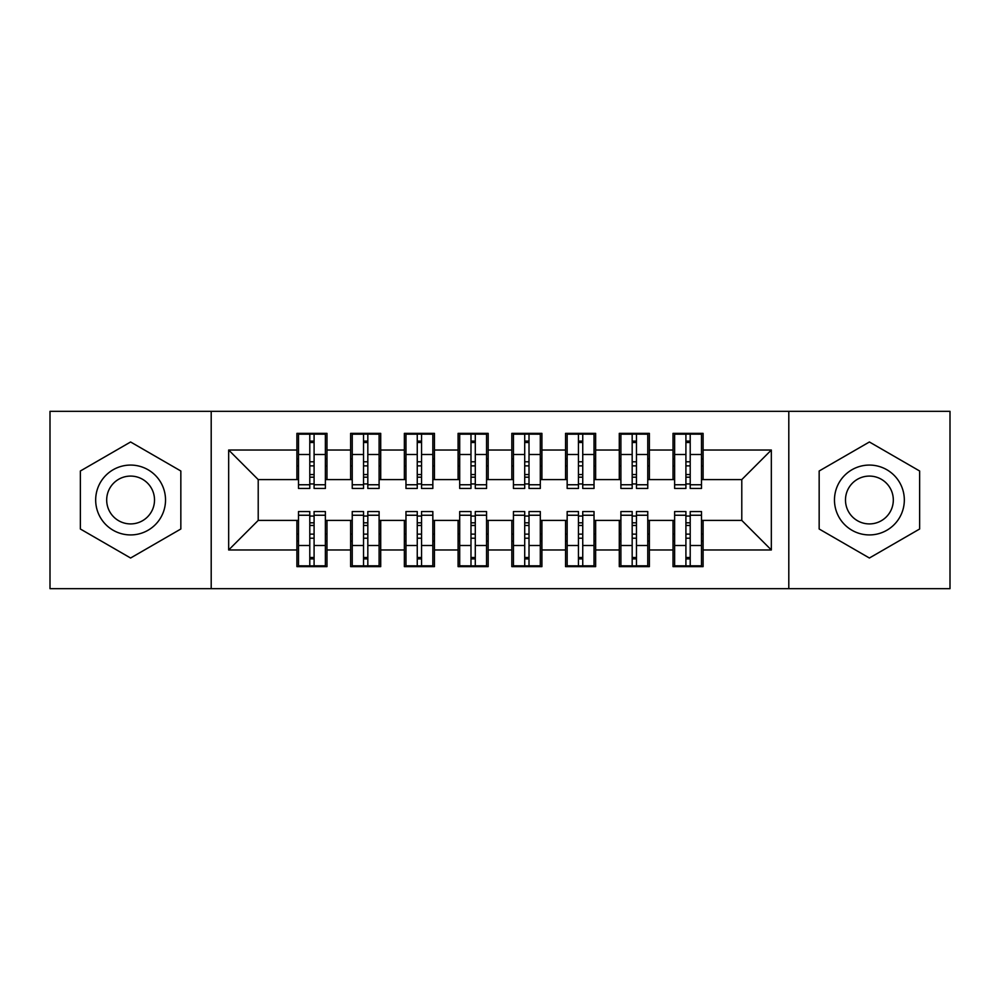 <?xml version="1.0" encoding="UTF-8"?>
<svg xmlns="http://www.w3.org/2000/svg" width="1000" height="1000" viewBox="0 0 1000 1000"><rect width="100%" height="100%" fill="white"/><g stroke="black" fill="none" stroke-linecap="round" stroke-linejoin="round"><path stroke-width="1.5" d="M788.8 588.663L950 588.663L950 411.337L788.8 411.337L788.8 588.663L211.2 588.663L211.2 411.337L50 411.337L50 588.663L211.2 588.663M685.913 465.875L690.212 465.875L685.913 465.875M690.212 534.125L685.913 534.125L690.212 534.125M632.175 465.875L636.475 465.875L632.175 465.875M636.475 534.125L632.175 534.125L636.475 534.125M578.45 465.875L582.75 465.875L578.45 465.875M582.75 534.125L578.45 534.125L582.75 534.125M524.712 465.875L529.012 465.875L524.712 465.875M529.012 534.125L524.712 534.125L529.012 534.125M470.988 465.875L475.288 465.875L470.988 465.875M475.288 534.125L470.988 534.125L475.288 534.125M417.25 465.875L421.55 465.875L417.25 465.875M421.55 534.125L417.25 534.125L421.55 534.125M363.525 465.875L367.825 465.875L363.525 465.875M367.825 534.125L363.525 534.125L367.825 534.125M788.8 411.337L211.2 411.337M298.512 479.588L258.212 479.588L228.663 450.025L228.663 549.975L296.9 549.975L296.9 566.625L326.987 566.625L326.987 549.975L350.625 549.975L350.625 566.625L380.712 566.625L380.712 549.975L404.363 549.975L404.363 566.625L434.45 566.625L434.45 549.975L458.088 549.975L458.088 566.625L488.175 566.625L488.175 549.975L511.825 549.975L511.825 566.625L541.912 566.625L541.912 549.975L565.55 549.975L565.55 566.625L595.638 566.625L595.638 549.975L619.288 549.975L619.288 566.625L649.375 566.625L649.375 549.975L673.012 549.975L673.012 566.625L703.1 566.625L703.1 520.413L741.787 520.413L741.787 479.588L701.488 479.588M228.663 450.025L296.9 450.025L296.9 479.588M741.787 479.588L771.338 450.025L703.1 450.025L703.1 433.375L673.012 433.375L673.012 450.025L649.375 450.025L649.375 433.375L619.288 433.375L619.288 450.025L595.638 450.025L595.638 433.375L565.55 433.375L565.55 450.025L541.912 450.025L541.912 433.375L511.825 433.375L511.825 450.025L488.175 450.025L488.175 433.375L458.088 433.375L458.088 450.025L434.45 450.025L434.45 433.375L404.363 433.375L404.363 450.025L380.712 450.025L380.712 433.375L350.625 433.375L350.625 450.025L326.987 450.025L326.987 433.375L296.9 433.375L296.9 450.025M771.338 450.025L771.338 549.975L703.1 549.975M649.375 549.975L649.375 520.413L674.625 520.413M673.012 549.975L673.012 520.413M703.1 450.025L703.1 479.588M595.638 549.975L595.638 520.413L620.9 520.413M619.288 549.975L619.288 520.413M673.012 450.025L673.012 479.588L647.763 479.588M649.375 450.025L649.375 479.588M541.912 549.975L541.912 520.413L567.163 520.413M565.55 549.975L565.55 520.413M619.288 450.025L619.288 479.588L594.025 479.588M595.638 450.025L595.638 479.588M488.175 549.975L488.175 520.413L513.438 520.413M511.825 549.975L511.825 520.413M565.55 450.025L565.55 479.588L540.3 479.588M541.912 450.025L541.912 479.588M434.45 549.975L434.45 520.413L459.7 520.413M458.088 549.975L458.088 520.413M511.825 450.025L511.825 479.588L486.562 479.588M488.175 450.025L488.175 479.588M380.712 549.975L380.712 520.413L405.975 520.413M404.363 549.975L404.363 520.413M458.088 450.025L458.088 479.588L432.837 479.588M434.45 450.025L434.45 479.588M326.987 549.975L326.987 520.413L352.238 520.413M350.625 549.975L350.625 520.413M404.363 450.025L404.363 479.588L379.1 479.588M380.712 450.025L380.712 479.588M309.788 465.875L314.088 465.875L309.788 465.875M314.088 534.125L309.788 534.125L314.088 534.125M228.663 549.975L258.212 520.413L298.512 520.413M296.9 549.975L296.9 520.413M350.625 450.025L350.625 479.588L325.375 479.588M326.987 450.025L326.987 479.588M180.837 471L130.6 441.987L80.363 471L80.363 529L130.6 558.013L180.837 529L180.837 471L180.837 529L130.6 558.013L80.363 529L80.363 471L130.6 441.987L180.837 471M819.163 471L819.163 529L869.4 558.013L919.638 529L919.638 471L869.4 441.987L819.163 471L869.4 441.987L919.638 471L919.638 529L869.4 558.013L819.163 529L819.163 471M258.212 479.588L258.212 520.413M674.625 479.588L673.012 479.588M620.9 479.588L619.288 479.588M567.163 479.588L565.55 479.588M513.438 479.588L511.825 479.588M459.7 479.588L458.088 479.588M405.975 479.588L404.363 479.588M352.238 479.588L350.625 479.588M325.375 520.413L326.987 520.413M379.1 520.413L380.712 520.413M432.837 520.413L434.45 520.413M486.562 520.413L488.175 520.413M540.3 520.413L541.912 520.413M594.025 520.413L595.638 520.413M647.763 520.413L649.375 520.413M701.488 520.413L703.1 520.413M771.338 549.975L741.787 520.413M298.512 433.913L325.375 433.913L298.512 433.913L298.512 488.45L309.788 488.45L309.788 434.113L325.375 434.188L325.375 488.45L314.088 488.45L314.088 434.188M309.788 441.1L314.088 441.1M309.788 483.938L314.088 483.938M314.088 477.188L309.788 477.188M309.788 474.55L314.088 474.55M326.987 458.9L325.375 458.9M326.987 465.875L325.375 465.875M298.512 458.9L296.9 458.9M298.512 465.875L296.9 465.875M325.375 566.087L298.512 566.087L325.375 566.087L325.375 511.55L314.088 511.55L314.088 565.887L298.512 565.812L298.512 511.55L309.788 511.55L309.788 565.812M314.088 558.9L309.788 558.9M314.088 516.062L309.788 516.062M309.788 522.812L314.088 522.812M314.088 525.45L309.788 525.45M296.9 541.1L298.512 541.1M296.9 534.125L298.512 534.125M325.375 541.1L326.987 541.1M325.375 534.125L326.987 534.125M352.238 433.913L379.1 433.913L352.238 433.913L352.238 488.45L363.525 488.45L363.525 434.113L379.1 434.188L379.1 488.45L367.825 488.45L367.825 434.188M363.525 441.1L367.825 441.1M363.525 483.938L367.825 483.938M367.825 477.188L363.525 477.188M363.525 474.55L367.825 474.55M380.712 458.9L379.1 458.9M380.712 465.875L379.1 465.875M352.238 458.9L350.625 458.9M352.238 465.875L350.625 465.875M405.975 433.913L432.837 433.913L405.975 433.913L405.975 488.45L417.25 488.45L417.25 434.113L432.837 434.188L432.837 488.45L421.55 488.45L421.55 434.188M417.25 441.1L421.55 441.1M417.25 483.938L421.55 483.938M421.55 477.188L417.25 477.188M417.25 474.55L421.55 474.55M434.45 458.9L432.837 458.9M434.45 465.875L432.837 465.875M405.975 458.9L404.363 458.9M405.975 465.875L404.363 465.875M459.7 433.913L486.562 433.913L459.7 433.913L459.7 488.45L470.988 488.45L470.988 434.113L486.562 434.188L486.562 488.45L475.288 488.45L475.288 434.188M470.988 441.1L475.288 441.1M470.988 483.938L475.288 483.938M475.288 477.188L470.988 477.188M470.988 474.55L475.288 474.55M488.175 458.9L486.562 458.9M488.175 465.875L486.562 465.875M459.7 458.9L458.088 458.9M459.7 465.875L458.088 465.875M513.438 433.913L540.3 433.913L513.438 433.913L513.438 488.45L524.712 488.45L524.712 434.113L540.3 434.188L540.3 488.45L529.012 488.45L529.012 434.188M524.712 441.1L529.012 441.1M524.712 483.938L529.012 483.938M529.012 477.188L524.712 477.188M524.712 474.55L529.012 474.55M541.912 458.9L540.3 458.9M541.912 465.875L540.3 465.875M513.438 458.9L511.825 458.9M513.438 465.875L511.825 465.875M379.1 566.087L352.238 566.087L379.1 566.087L379.1 511.55L367.825 511.55L367.825 565.887L352.238 565.812L352.238 511.55L363.525 511.55L363.525 565.812M367.825 558.9L363.525 558.9M367.825 516.062L363.525 516.062M363.525 522.812L367.825 522.812M367.825 525.45L363.525 525.45M350.625 541.1L352.238 541.1M350.625 534.125L352.238 534.125M379.1 541.1L380.712 541.1M379.1 534.125L380.712 534.125M432.837 566.087L405.975 566.087L432.837 566.087L432.837 511.55L421.55 511.55L421.55 565.887L405.975 565.812L405.975 511.55L417.25 511.55L417.25 565.812M421.55 558.9L417.25 558.9M421.55 516.062L417.25 516.062M417.25 522.812L421.55 522.812M421.55 525.45L417.25 525.45M404.363 541.1L405.975 541.1M404.363 534.125L405.975 534.125M432.837 541.1L434.45 541.1M432.837 534.125L434.45 534.125M486.562 566.087L459.7 566.087L486.562 566.087L486.562 511.55L475.288 511.55L475.288 565.887L459.7 565.812L459.7 511.55L470.988 511.55L470.988 565.812M475.288 558.9L470.988 558.9M475.288 516.062L470.988 516.062M470.988 522.812L475.288 522.812M475.288 525.45L470.988 525.45M458.088 541.1L459.7 541.1M458.088 534.125L459.7 534.125M486.562 541.1L488.175 541.1M486.562 534.125L488.175 534.125M540.3 566.087L513.438 566.087L540.3 566.087L540.3 511.55L529.012 511.55L529.012 565.887L513.438 565.812L513.438 511.55L524.712 511.55L524.712 565.812M529.012 558.9L524.712 558.9M529.012 516.062L524.712 516.062M524.712 522.812L529.012 522.812M529.012 525.45L524.712 525.45M511.825 541.1L513.438 541.1M511.825 534.125L513.438 534.125M540.3 541.1L541.912 541.1M540.3 534.125L541.912 534.125M130.6 465.075A34.925 34.925 0 0 0 95.675 500A34.925 34.925 0 0 0 130.6 534.925A34.925 34.925 0 0 0 165.525 500A34.925 34.925 0 0 0 130.6 465.075M130.6 476.087A23.912 23.912 0 0 0 106.688 500A23.912 23.912 0 0 0 130.6 523.913A23.912 23.912 0 0 0 154.512 500A23.912 23.912 0 0 0 130.6 476.087M869.4 465.075A34.925 34.925 0 0 0 834.475 500A34.925 34.925 0 0 0 869.4 534.925A34.925 34.925 0 0 0 904.325 500A34.925 34.925 0 0 0 869.4 465.075M869.4 476.087A23.912 23.912 0 0 0 845.487 500A23.912 23.912 0 0 0 869.4 523.913A23.912 23.912 0 0 0 893.312 500A23.912 23.912 0 0 0 869.4 476.087M567.163 433.913L594.025 433.913L567.163 433.913L567.163 488.45L578.45 488.45L578.45 434.113L594.025 434.188L594.025 488.45L582.75 488.45L582.75 434.188M578.45 441.1L582.75 441.1M578.45 483.938L582.75 483.938M582.75 477.188L578.45 477.188M578.45 474.55L582.75 474.55M595.638 458.9L594.025 458.9M595.638 465.875L594.025 465.875M567.163 458.9L565.55 458.9M567.163 465.875L565.55 465.875M594.025 566.087L567.163 566.087L594.025 566.087L594.025 511.55L582.75 511.55L582.75 565.887L567.163 565.812L567.163 511.55L578.45 511.55L578.45 565.812M582.75 558.9L578.45 558.9M582.75 516.062L578.45 516.062M578.45 522.812L582.75 522.812M582.75 525.45L578.45 525.45M565.55 541.1L567.163 541.1M565.55 534.125L567.163 534.125M594.025 541.1L595.638 541.1M594.025 534.125L595.638 534.125M620.9 433.913L647.763 433.913L620.9 433.913L620.9 488.45L632.175 488.45L632.175 434.113L647.763 434.188L647.763 488.45L636.475 488.45L636.475 434.188M632.175 441.1L636.475 441.1M632.175 483.938L636.475 483.938M636.475 477.188L632.175 477.188M632.175 474.55L636.475 474.55M649.375 458.9L647.763 458.9M649.375 465.875L647.763 465.875M620.9 458.9L619.288 458.9M620.9 465.875L619.288 465.875M647.763 566.087L620.9 566.087L647.763 566.087L647.763 511.55L636.475 511.55L636.475 565.887L620.9 565.812L620.9 511.55L632.175 511.55L632.175 565.812M636.475 558.9L632.175 558.9M636.475 516.062L632.175 516.062M632.175 522.812L636.475 522.812M636.475 525.45L632.175 525.45M619.288 541.1L620.9 541.1M619.288 534.125L620.9 534.125M647.763 541.1L649.375 541.1M647.763 534.125L649.375 534.125M674.625 433.913L701.488 433.913L674.625 433.913L674.625 488.45L685.913 488.45L685.913 434.113L701.488 434.188L701.488 488.45L690.212 488.45L690.212 434.188M685.913 441.1L690.212 441.1M685.913 483.938L690.212 483.938M690.212 477.188L685.913 477.188M685.913 474.55L690.212 474.55M703.1 458.9L701.488 458.9M703.1 465.875L701.488 465.875M674.625 458.9L673.012 458.9M674.625 465.875L673.012 465.875M701.488 566.087L674.625 566.087L701.488 566.087L701.488 511.55L690.212 511.55L690.212 565.887L674.625 565.812L674.625 511.55L685.913 511.55L685.913 565.812M690.212 558.9L685.913 558.9M690.212 516.062L685.913 516.062M685.913 522.812L690.212 522.812M690.212 525.45L685.913 525.45M673.012 541.1L674.625 541.1M673.012 534.125L674.625 534.125M701.488 541.1L703.1 541.1M701.488 534.125L703.1 534.125M298.512 434.188L309.788 434.188M314.088 484.762L325.375 484.762M314.088 454.513L325.375 454.513M298.512 484.762L309.788 484.762M298.512 454.513L309.788 454.513M309.788 461.788L314.088 461.788M309.788 442.512L314.088 442.512M325.375 565.812L314.088 565.812M309.788 515.237L298.512 515.237M309.788 545.487L298.512 545.487M325.375 515.237L314.088 515.237M325.375 545.487L314.088 545.487M314.088 538.212L309.788 538.212M314.088 557.487L309.788 557.487M352.238 434.188L363.525 434.188M367.825 484.762L379.1 484.762M367.825 454.513L379.1 454.513M352.238 484.762L363.525 484.762M352.238 454.513L363.525 454.513M363.525 461.788L367.825 461.788M363.525 442.512L367.825 442.512M405.975 434.188L417.25 434.188M421.55 484.762L432.837 484.762M421.55 454.513L432.837 454.513M405.975 484.762L417.25 484.762M405.975 454.513L417.25 454.513M417.25 461.788L421.55 461.788M417.25 442.512L421.55 442.512M459.7 434.188L470.988 434.188M475.288 484.762L486.562 484.762M475.288 454.513L486.562 454.513M459.7 484.762L470.988 484.762M459.7 454.513L470.988 454.513M470.988 461.788L475.288 461.788M470.988 442.512L475.288 442.512M513.438 434.188L524.712 434.188M529.012 484.762L540.3 484.762M529.012 454.513L540.3 454.513M513.438 484.762L524.712 484.762M513.438 454.513L524.712 454.513M524.712 461.788L529.012 461.788M524.712 442.512L529.012 442.512M379.1 565.812L367.825 565.812M363.525 515.237L352.238 515.237M363.525 545.487L352.238 545.487M379.1 515.237L367.825 515.237M379.1 545.487L367.825 545.487M367.825 538.212L363.525 538.212M367.825 557.487L363.525 557.487M432.837 565.812L421.55 565.812M417.25 515.237L405.975 515.237M417.25 545.487L405.975 545.487M432.837 515.237L421.55 515.237M432.837 545.487L421.55 545.487M421.55 538.212L417.25 538.212M421.55 557.487L417.25 557.487M486.562 565.812L475.288 565.812M470.988 515.237L459.7 515.237M470.988 545.487L459.7 545.487M486.562 515.237L475.288 515.237M486.562 545.487L475.288 545.487M475.288 538.212L470.988 538.212M475.288 557.487L470.988 557.487M540.3 565.812L529.012 565.812M524.712 515.237L513.438 515.237M524.712 545.487L513.438 545.487M540.3 515.237L529.012 515.237M540.3 545.487L529.012 545.487M529.012 538.212L524.712 538.212M529.012 557.487L524.712 557.487M567.163 434.188L578.45 434.188M582.75 484.762L594.025 484.762M582.75 454.513L594.025 454.513M567.163 484.762L578.45 484.762M567.163 454.513L578.45 454.513M578.45 461.788L582.75 461.788M578.45 442.512L582.75 442.512M594.025 565.812L582.75 565.812M578.45 515.237L567.163 515.237M578.45 545.487L567.163 545.487M594.025 515.237L582.75 515.237M594.025 545.487L582.75 545.487M582.75 538.212L578.45 538.212M582.75 557.487L578.45 557.487M620.9 434.188L632.175 434.188M636.475 484.762L647.763 484.762M636.475 454.513L647.763 454.513M620.9 484.762L632.175 484.762M620.9 454.513L632.175 454.513M632.175 461.788L636.475 461.788M632.175 442.512L636.475 442.512M647.763 565.812L636.475 565.812M632.175 515.237L620.9 515.237M632.175 545.487L620.9 545.487M647.763 515.237L636.475 515.237M647.763 545.487L636.475 545.487M636.475 538.212L632.175 538.212M636.475 557.487L632.175 557.487M674.625 434.188L685.913 434.188M690.212 484.762L701.488 484.762M690.212 454.513L701.488 454.513M674.625 484.762L685.913 484.762M674.625 454.513L685.913 454.513M685.913 461.788L690.212 461.788M685.913 442.512L690.212 442.512M701.488 565.812L690.212 565.812M685.913 515.237L674.625 515.237M685.913 545.487L674.625 545.487M701.488 515.237L690.212 515.237M701.488 545.487L690.212 545.487M690.212 538.212L685.913 538.212M690.212 557.487L685.913 557.487"/></g></svg>

